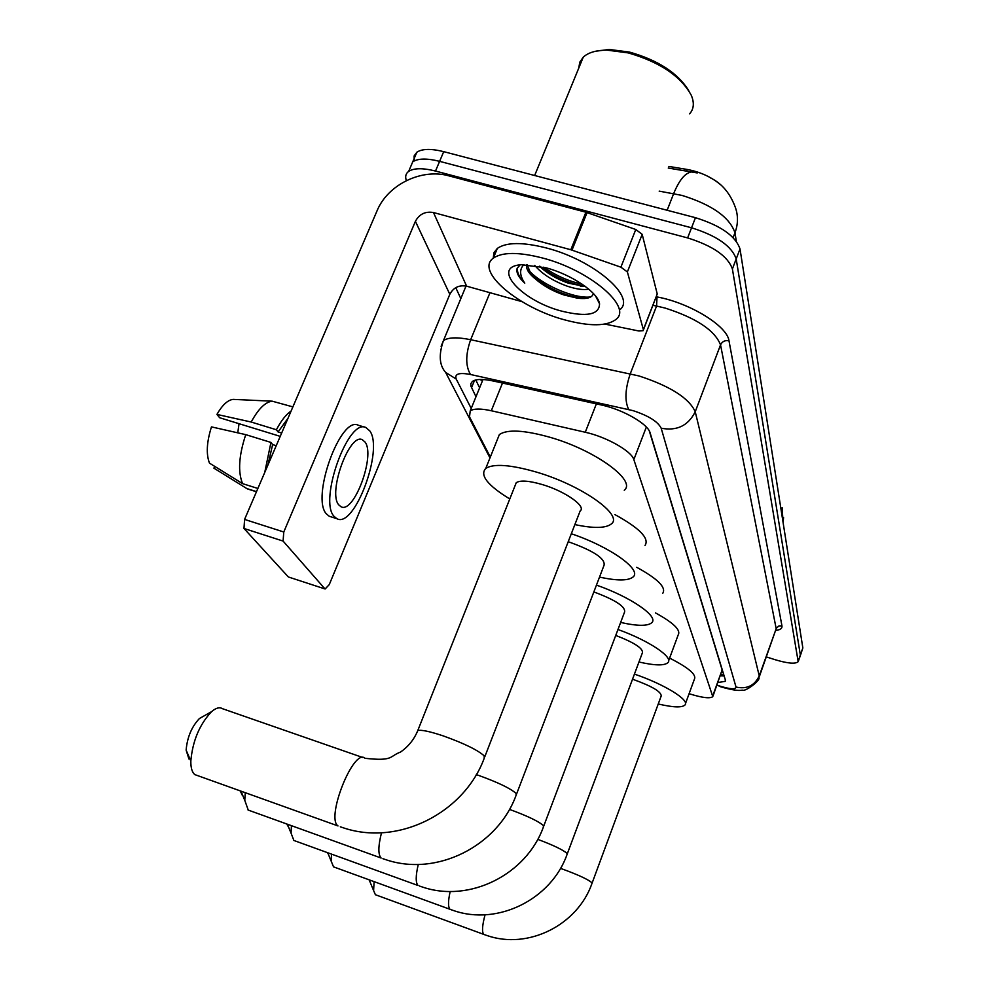 <?xml version="1.0" encoding="UTF-8"?>
<svg xmlns="http://www.w3.org/2000/svg" width="989" height="989" viewBox="0 0 989 989"><rect width="100%" height="100%" fill="white"/><g stroke="black" fill="none" stroke-linecap="round" stroke-linejoin="round"><path stroke-width="1.48" d="M689.086 693.697L689.716 693.907C702.388 697.826 710.077 698.741 712.797 696.652L633.838 459.613C631.637 451.157 606.418 436.854 585.265 432.255L491.298 410.744C480.765 408.445 473.743 408.494 470.22 410.905L469.503 416.851L490.321 457.066M668.898 166.436L687.182 169.453C699.866 171.839 710.757 176.722 719.881 184.127M479.739 379.479L482.533 380.641M713.057 695.922L722.143 669.949L649.303 430.969M406.368 180.604C404.958 176.635 405.725 173.57 408.667 171.381C413.934 167.982 422.872 167.87 435.506 171.048L687.627 237.916L691.546 227.791C716.852 235.741 731.736 246.113 736.199 258.933L800.41 655.398L736.199 258.933C731.736 246.113 716.852 235.741 691.546 227.791L439.611 161.343L691.546 227.791L695.465 217.691C720.746 225.603 735.593 236.025 740.007 248.944L802.845 647.956L800.633 654.767M414.23 160.91L414.107 155.965L416.851 152.219L412.759 161.788C418.05 158.339 427.001 158.191 439.611 161.343C427.001 158.191 418.05 158.339 412.759 161.788L409.817 168.674M697.245 172.939L668.28 168.019M416.851 152.219C422.155 148.709 431.105 148.523 443.715 151.651L695.465 217.691M717.94 682.484L725.172 681.384L725.357 679.962L650.082 432.786C648.067 424.021 622.909 409.508 601.633 405.045L493.326 381.012C482.892 378.812 475.894 378.96 472.334 381.482L470.813 383.72L470.888 386.118L475.993 396.725M724.121 675.932L720.351 675.858M687.627 237.916C712.958 245.89 727.879 256.238 732.392 268.946L798.185 661.678C795.502 664.151 787.887 663.508 775.351 659.774L766.401 656.931M460.825 298.616L455.768 287.663M479.616 387.812L475.783 379.974M370.331 882.67L369.206 879.851M374.089 881.669L373.607 890.582L375.424 894.761M592.09 883.128L661.208 695.972C661.295 691.731 652.06 686.255 633.479 679.542L632.515 679.233M634.431 674.102C664.287 684.203 690.161 700.237 684.957 705.009C681.928 707.803 673.039 707.456 658.254 703.983M669.602 658.105C688.406 667.624 696.676 674.646 694.402 679.183L685.476 703.587M328.237 853.977L327.235 852.617M331.488 854.15L331.253 861.308L333.553 866.908M567.266 853.903L642.405 652.777C643.209 648.413 634.332 642.627 615.739 635.433M617.977 629.511C649.031 640.649 673.806 657.364 667.921 662.642C664.385 665.82 654.73 665.609 638.956 662M655.447 612.883C673.484 622.786 681.062 630.141 678.182 634.938L668.651 660.701M288.318 826.767L286.785 824.047M291.421 825.728L291.087 833.233L293.906 840.526M543.703 826.174L624.591 611.993C625.555 606.616 615.306 599.927 593.845 591.929M596.454 585.105C630.92 597.109 659.008 616.58 651.776 622.711C647.696 626.247 637.324 626.161 620.647 622.44M636.755 567.315C657.722 578.837 666.401 587.478 662.791 593.239M242.379 795.428L240.278 790.99M245.247 792.77L244.778 800.336L248.264 810.152M516.518 794.167L604.069 565.201C605.342 558.612 593.697 550.885 569.145 542.034L568.205 541.749M571.308 533.739C609.916 546.682 642.22 569.763 633.121 576.933C628.374 580.864 617.173 580.926 599.519 577.094M614.911 514.589C639.611 528.151 649.649 538.449 645.013 545.483M188.924 758.983L186.13 750.095C187.255 737.238 191.681 726.717 199.419 718.533L203.66 716.123M362.988 757.586L222.488 708.705C219.595 706.9 215.948 707.889 211.559 711.66C199.543 724.442 192.632 740.897 190.828 761.048C190.753 767.934 192.113 772.458 194.895 774.634L195.13 774.807M484.783 756.795L580.16 510.942C586.662 506.43 565.065 491.187 542.244 484.536C528.954 480.703 520.301 480.073 516.258 482.669L515.145 485.475M509.78 498.963C487.54 485.339 479.541 475.153 485.772 468.39C493.672 463.445 510.559 464.669 536.421 472.087C581.569 485.203 623.775 515.17 611.313 523.96C605.713 528.336 593.561 528.546 574.856 524.59M496.923 440.624L499.371 434.53C507.419 429.164 524.355 430.091 550.156 437.336C595.193 450.156 636.928 480.741 624.244 490.247M627.372 271.938L620.894 267.178L570.826 249.747L585.908 212.215L635.779 229.497L642.182 234.331L627.372 271.938L643.369 329.621L657.24 293.968L643.419 329.906M642.182 234.331L657.24 293.968M585.908 212.215L448.944 175.869C421.697 168.068 387.688 184.622 377.032 210.855L244.58 519.423L283.781 531.995L415.405 221.326C419.336 214.081 425.357 211.164 433.479 212.536L570.826 249.747M288.813 577.119L325.121 588.987L329.25 584.635L449.822 294.314C453.444 287.539 459.032 284.82 466.61 286.167L521.957 301.645M283.781 531.995L283.089 541.07L243.986 528.485L288.182 576.772M243.986 528.485L244.58 519.423M283.089 541.07L324.837 588.752M604.909 324.083L638.943 331.006L643.134 330.672L643.369 329.621M338.794 504.897L340.982 506.727C353.852 514.255 375.647 455.521 365.077 442.071L362.308 439.709C349.364 432.626 327.582 492.881 338.794 504.897M237.768 432.836L239.041 423.7M288.009 418.236L278.07 431.946L276.401 429.758L251.206 422.031L216.925 414.416L219.657 417.741L280.233 436.372M281.655 433.046L278.07 431.946M245.742 434.641C238.831 455.645 237.78 471.976 242.589 483.646L209.483 463.136C206.021 454.174 206.676 442.095 211.461 426.889L245.742 434.641L270.949 442.429L272.643 444.58L276.228 445.693M272.643 444.58L267.858 465.176M365.238 427.335L358.253 425.221C340.451 415.652 310.83 497.887 326.432 513.921L329.288 516.283L336.853 518.669C354.334 529.004 383.979 449.501 369.762 430.858L365.843 427.52C348.227 418.001 318.606 500.323 334.022 516.32L336.853 518.669M291.1 411.028C285.994 414.515 281.099 420.758 276.401 429.758M270.949 442.429L264.731 472.482M292.88 406.887L272.185 401.175C265.225 402.078 258.228 409.026 251.206 422.031M257.869 488.467L242.589 483.646M234.739 399.457L233.12 399.383C227.73 400.013 222.327 405.02 216.925 414.416M214.712 466.375L213.921 468.168L246.854 488.578L256.51 491.632M246.854 488.578L249.327 489.518M595.539 51.255L609.224 49.45L629.486 52.083C657.982 60.168 677.725 72.976 688.703 90.494M578.738 68.179L579.789 62.171L583.263 57.152C588.22 52.553 596.12 50.216 606.962 50.13L628.176 52.887C659.75 62.01 680.791 76.153 691.299 95.315C694.463 102.831 693.895 109 689.605 113.846M542.578 258.018C590 270.22 632.725 307.06 616.06 319.36C606.838 326.37 589.778 326.543 564.855 319.917C518.829 307.851 474.658 270.998 493.35 258.129C502.4 251.96 518.805 251.923 542.578 258.018M493.239 258.216L493.931 252.739L497.356 248.375C506.455 242.107 522.872 241.996 546.633 248.041C594.018 260.156 636.582 297.195 619.856 309.705M520.09 264.879L517.123 268.353C516.023 272.457 518.57 277.39 524.776 283.151C519.584 275.572 519.287 269.391 523.886 264.607M527.137 264.632L531.031 274.299L535.976 279.442C528.756 273.693 525.703 268.748 526.791 264.619M535.976 279.442C543.703 286.068 553.074 291.248 564.076 295.006L577.465 298.196C586.971 299.271 592.287 297.714 593.388 293.51M561.69 311.127C521.401 300.841 490.223 266.523 521.45 264.731L546.113 267.821C571.704 274.571 598.085 292.521 599.544 303.784C599.334 314.799 586.712 317.246 561.69 311.127M539.388 266.202C547.238 273.471 556.894 279.121 568.366 283.175L585.5 286.575M534.703 265.373C542.195 274.077 553.012 281 567.179 286.155C576.278 289.184 583.461 290.173 588.715 289.134M539.982 266.325C554.446 277.068 569.404 283.67 584.858 286.118L580.345 286.167M532.305 275.82C547.362 287.935 563.569 295.377 580.926 298.146L584.598 298.517M543.653 267.178C556.214 275.82 568.972 281.432 581.915 284.028M528.138 269.614C540.983 284.857 575.4 299.321 590.816 296.898M517.556 267.487C516.728 272.099 519.126 277.328 524.776 283.151M721.624 672.335L723.157 672.743M687.182 169.453L686.539 171.072M722.143 669.949L712.958 695.255M502.486 383.052L491.298 410.744M596.367 403.871L585.265 432.255M646.336 427.05L633.838 459.613M710.312 177.797C721.945 183.447 730.352 193.498 735.544 207.925C738.276 216.084 738.078 224.367 734.963 232.774C729.659 217.234 712.018 204.772 682.027 195.414L659.181 191.124M692.164 171.938L691.768 171.938C685.315 172.704 679.282 179.924 673.67 193.597L667.142 210.261M783.016 522.081L782.163 507.641M736.311 241.217L734.963 232.774L733.121 237.595M740.007 248.944L732.392 268.946M802.845 647.956L798.395 660.516M443.715 151.651L435.506 171.048M717 685.08L720.375 686.255C730.587 689.296 735.804 689.568 736.026 687.058L661.184 428.212C657.883 421.574 648.487 415.714 633.022 410.633L470.504 374.485C459.081 372.346 454.334 373.879 456.238 379.084L471.221 408.445M441.106 346.323L443.443 340.636C448.202 337.298 457.277 336.989 470.665 339.709L638.981 375.944C670.332 386.204 689.086 398.147 695.23 411.758L759.243 675.895L758.983 677.65C760.64 680.296 745.236 692.176 742.232 690.099C738.857 691.051 731.699 689.963 720.771 686.836L717.408 685.229M656.3 296.799L657.03 296.935C689.79 302.869 727.348 326.036 728.98 340.772L781.953 625.876L778.949 625.938L776.365 628.2L759.243 675.895C754.57 685.686 746.831 689.407 736.026 687.058M661.184 428.212C676.909 431.179 688.257 425.703 695.23 411.758L720.536 344.864C714.812 330.363 696.38 318.112 665.238 308.098L656.572 306.046L630.277 373.768C625.11 389.085 624.591 401.015 628.707 409.52M781.953 625.876C782.324 628.374 780.333 629.882 775.945 630.401M759.317 676.699L776.18 628.658L720.536 344.864C722.242 341.44 725.061 340.08 728.98 340.772M470.504 374.485C465.46 366.041 465.51 354.445 470.665 339.709L489.951 292.695M657.03 296.935L656.572 306.046L652.975 305.341M456.238 379.084L445.631 372.408L489.975 457.907M720.721 675.883L721.166 674.659M474.547 380.332L471.518 387.75M484.635 934.729L486.897 935.495C528.114 949.984 577.576 924.999 591.941 883.536L591.805 882.658C587.948 879.357 578.231 874.845 562.667 869.146L560.479 868.379M375.338 894.699L483.769 934.395C481.779 932.083 482.199 925.556 485.055 914.788M451.182 909.744L453.444 910.51C497.949 926.137 551.417 899.088 567.056 854.459L566.92 853.334C563.075 849.872 553.346 845.212 537.719 839.34M333.441 866.821L450.057 909.311C447.968 907.136 448.017 901.189 450.18 891.472M419.46 886.045L421.71 886.787C469.318 903.513 526.556 874.486 543.431 826.915L543.295 825.506C538.498 821.253 527.224 815.876 509.446 809.373M293.77 840.427L418.075 885.514C415.541 882.818 415.603 875.797 418.273 864.435M382.904 858.712L385.055 859.416C436.273 877.404 497.826 846.09 516.134 795.168L516.023 793.376C510.472 788.406 498.011 782.41 478.651 775.413L476.29 774.61M248.078 810.028L381.136 858.032C378.008 854.62 378.132 846.213 381.494 832.787M340.303 826.816L342.281 827.459C397.702 846.93 464.224 812.921 484.239 758.192L484.177 755.868C477.835 750.095 464.187 743.431 443.22 735.89C429.733 731.403 421.252 729.622 417.778 730.562L417.148 732.083M194.895 774.634L338.015 825.939C325.566 817.829 353.877 747.387 365.052 758.303C393.659 761.456 389.147 756.325 400.397 752.122C408.309 746.707 414.094 739.512 417.778 730.562L516.258 482.669M415.405 221.326L449.822 294.314M433.479 212.536L466.61 286.167M587.083 212.586L572.001 250.106M620.894 267.178L635.779 229.497M720.808 674.597L723.874 675.091M482.991 379.516L470.22 410.905M668.267 168.056L697.06 172.902M783.572 517.531L783.09 522.575M725.444 680.63L725.172 681.384M798.407 661.048L800.41 655.398M408.667 171.381L412.759 161.788M445.631 372.408C439.301 365.324 438.572 354.742 443.443 340.636L466.029 286.019M369.231 880.025L373.607 890.582M327.755 852.802L331.253 861.308M287.416 824.282L291.087 833.233M241.019 791.249L244.778 800.336M186.13 750.095L190.828 761.048M199.419 718.533L211.559 711.66M485.772 468.39L499.371 434.53M288.479 577.007L325.121 588.987M233.12 399.383L272.185 401.175M247.646 488.986L256.448 491.768M595.675 296.168L599.544 303.784M493.35 258.129L497.356 248.375M534.653 175.51L583.263 57.152M609.224 49.45L606.962 50.13M577.465 298.196L580.926 298.146"/></g></svg>
